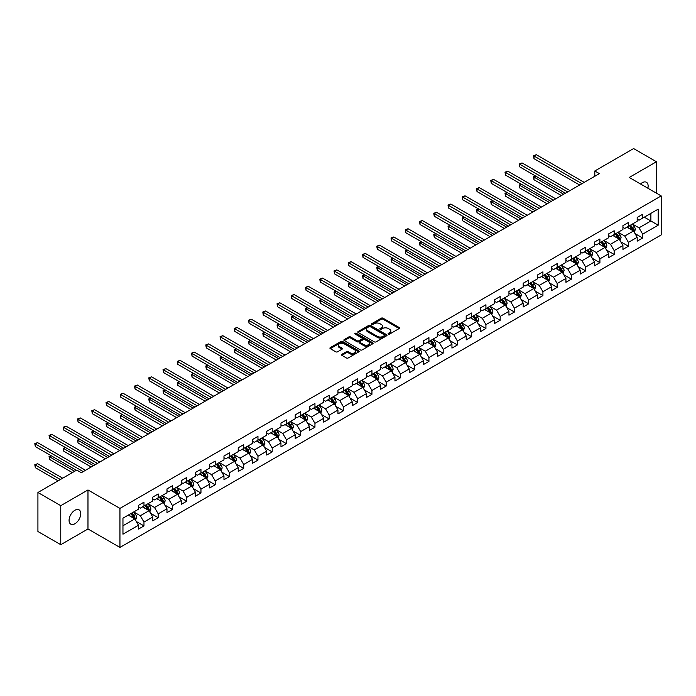 <?xml version="1.0" encoding="UTF-8"?>
<svg xmlns="http://www.w3.org/2000/svg" width="696" height="696" viewBox="0 0 696 696"><rect width="100%" height="100%" fill="white"/><g stroke="black" fill="none" stroke-linecap="round" stroke-linejoin="round"><path stroke-width="1.04" d="M388.403 334.045A0.887 0.513 0 0 0 389.664 334.045L399.182 328.538A1.27 0.731 0 0 0 399.556 328.025A1.27 0.731 0 0 0 399.182 327.503L383.052 318.185A1.27 0.731 0 0 0 381.251 318.185L371.734 323.692A0.887 0.513 0 0 0 372.986 324.414L374.222 323.701A4.054 2.34 0 0 1 379.955 323.701L381.304 324.475A4.054 2.34 0 0 1 382.487 326.137A4.054 2.34 0 0 1 381.304 327.79L380.068 328.503A0.887 0.513 0 0 0 381.321 329.225L382.556 328.512A4.054 2.34 0 0 1 388.29 328.512L389.638 329.295A4.054 2.34 0 0 1 390.83 330.948A4.054 2.34 0 0 1 389.638 332.601L388.403 333.314A0.887 0.513 0 0 0 388.403 334.045L388.403 333.314M74.916 523.757A8.265 4.776 120 0 0 80.318 516.476A8.265 4.776 120 0 0 79.048 509.846A8.265 4.776 120 0 0 74.916 510.255A8.265 4.776 120 0 0 69.513 517.546A8.265 4.776 120 0 0 70.783 524.166A8.265 4.776 120 0 0 74.916 523.757M647.872 188.225A8.265 4.776 120 0 0 646.427 182.274A8.265 4.776 120 0 0 642.295 182.683A8.265 4.776 120 0 0 640.546 183.996M341.901 354.316A1.27 0.731 0 0 0 341.527 354.838A1.27 0.731 0 0 0 341.901 355.351L346.425 357.97A1.27 0.731 0 0 0 348.217 357.97L358.797 351.863A1.27 0.731 0 0 0 359.171 351.341A1.27 0.731 0 0 0 358.797 350.827L342.658 341.51A1.27 0.731 0 0 0 340.866 341.51L330.287 347.617A1.27 0.731 0 0 0 329.913 348.13A1.27 0.731 0 0 0 330.287 348.652L335.759 351.811A1.27 0.731 0 0 0 337.551 351.811L342.075 349.192A1.27 0.731 0 0 0 342.449 348.679A1.27 0.731 0 0 0 342.075 348.157L339.37 346.591A3.393 1.958 0 0 1 338.369 345.207A3.393 1.958 0 0 1 340.466 343.398A3.393 1.958 0 0 1 344.163 343.824L354.786 349.957A3.393 1.958 0 0 1 355.778 351.341A3.393 1.958 0 0 1 353.681 353.15A3.393 1.958 0 0 1 349.992 352.724L348.217 351.706A1.27 0.731 0 0 0 346.425 351.706L341.901 354.316L341.901 355.351L346.425 352.759L346.425 351.706M87.974 489.958L60.761 505.67L37.923 492.49L37.923 531.509L60.761 544.69L87.974 528.977L119.947 547.43L119.947 508.411L87.974 489.958L87.974 528.977M656.45 193.175L656.45 161.75L629.236 177.463L661.2 195.924L119.947 508.411M656.45 161.75L633.612 148.57L594.802 170.981L594.802 176.253M37.923 492.49L76.743 470.078L81.31 472.715L599.369 173.617L594.802 170.981M374.309 341.866A1.27 0.731 0 0 0 376.101 341.866L386.68 335.759A1.27 0.731 0 0 0 387.054 335.246A1.27 0.731 0 0 0 386.68 334.724L370.542 325.406A1.27 0.731 0 0 0 368.75 325.406L358.17 331.514A1.27 0.731 0 0 0 357.796 332.035A1.27 0.731 0 0 0 358.17 332.549L374.309 341.866M355.43 334.237A0.887 0.513 0 0 1 356.335 334.358L356.335 333.306L372.743 342.771A1.27 0.731 0 0 1 373.108 343.293A1.27 0.731 0 0 1 372.743 343.807L362.164 349.923A1.27 0.731 0 0 1 360.363 349.923L344.233 340.605L344.233 339.57A1.27 0.731 0 0 0 343.859 340.083A1.27 0.731 0 0 0 344.233 340.605M344.233 339.57L348.757 336.951A1.27 0.731 0 0 1 350.549 336.951L357.091 340.727A1.27 0.731 0 0 0 358.884 340.727L361.894 338.995A1.27 0.731 0 0 0 362.259 338.482A1.27 0.731 0 0 0 361.894 337.96L355.073 334.028A0.887 0.513 0 0 1 356.335 333.306M119.947 547.43L661.2 234.944L661.2 195.924M136.338 521.513L143.968 525.915L143.968 522.07L152.737 517.006L152.737 520.86L158.209 517.693L158.209 513.839L166.979 508.785L166.979 512.63L172.46 509.463L172.46 505.618L181.23 500.555L181.23 504.4L186.711 501.242L186.711 497.388L195.48 492.324L195.48 496.178L200.961 493.012L200.961 489.166L209.731 484.103L209.731 487.948L215.203 484.79L215.203 480.936L223.973 475.873L223.973 479.727L229.454 476.56L229.454 472.715L238.223 467.651L238.223 471.497L243.704 468.338L243.704 464.484L252.474 459.421L252.474 463.275L257.955 460.108L257.955 456.263L266.716 451.199L266.716 455.045L272.197 451.887L272.197 448.033L280.966 442.969L280.966 446.823L286.447 443.656L286.447 439.811L295.217 434.748L295.217 438.593L300.698 435.426L300.698 431.581L309.468 426.517L309.468 430.372L314.949 427.205L314.949 423.351L323.71 418.296L323.71 422.141L329.191 418.975L329.191 415.129L337.96 410.066L337.96 413.92L343.441 410.753L343.441 406.899L352.211 401.836L352.211 405.69L357.692 402.523L357.692 398.678L366.461 393.614L366.461 397.459L371.942 394.301L371.942 390.447L380.703 385.384L380.703 389.238L386.184 386.071L386.184 382.226L394.954 377.162L394.954 381.008L400.435 377.85L400.435 373.996L409.204 368.932L409.204 372.786L414.685 369.62L414.685 365.774L423.455 360.711L423.455 364.556L428.936 361.398L428.936 357.544L437.697 352.481L437.697 356.335L443.178 353.168L443.178 349.322L451.948 344.259L451.948 348.104L457.429 344.938L457.429 341.092L466.198 336.029L466.198 339.883L471.679 336.716L471.679 332.862L480.449 327.807L480.449 331.653L485.93 328.486L485.93 324.64L494.691 319.577L494.691 323.431L500.172 320.264L500.172 316.41L508.941 311.347L508.941 315.201L514.422 312.034L514.422 308.189L523.192 303.125L523.192 306.971L528.673 303.813L528.673 299.959L537.442 294.895L537.442 298.749L542.923 295.582L542.923 291.737L551.684 286.674L551.684 290.519L557.165 287.361L557.165 283.507L565.935 278.444L565.935 282.298L571.416 279.131L571.416 275.285L580.186 270.222L580.186 274.067L585.667 270.909L585.667 267.055L594.436 261.992L594.436 265.846L599.917 262.679L599.917 258.834L608.678 253.77L608.678 257.616L614.159 254.449L614.159 250.603L622.929 245.54L622.929 249.394L628.41 246.227L628.41 242.373L637.179 237.319L637.179 241.164L642.66 237.997L642.66 234.152L658.19 225.191L658.19 209.157L650.882 213.376L650.882 220.971L658.19 225.191M143.968 525.915L138.487 529.082L138.487 525.236L122.957 534.197L122.957 518.163L138.487 509.202L138.487 505.357L143.968 502.19L143.968 506.035L152.737 500.972L152.737 497.127L158.209 493.96L158.209 497.814L166.979 492.751L166.979 488.897L172.46 485.738L172.46 489.584L181.23 484.52L181.23 480.675L186.711 477.508L186.711 481.362L195.48 476.299L195.48 472.445L200.961 469.287L200.961 473.132L209.731 468.069L209.731 464.223L215.203 461.057L215.203 464.911L223.973 459.847L223.973 455.993L229.454 452.835L229.454 456.68L238.223 451.617L238.223 447.772L243.704 444.605L243.704 448.459L252.474 443.395L252.474 439.541L257.955 436.383L257.955 440.229L266.716 435.165L266.716 431.32L272.197 428.153L272.197 431.999L280.966 426.944L280.966 423.09L286.447 419.923L286.447 423.777L295.217 418.714L295.217 414.868L300.698 411.701L300.698 415.547L309.468 410.483L309.468 406.638L314.949 403.471L314.949 407.325L323.71 402.262L323.71 398.408L329.191 395.25L329.191 399.095L337.96 394.032L337.96 390.186L343.441 387.019L343.441 390.874L352.211 385.81L352.211 381.956L357.692 378.798L357.692 382.643L366.461 377.58L366.461 373.735L371.942 370.568L371.942 374.422L380.703 369.358L380.703 365.504L386.184 362.346L386.184 366.192L394.954 361.128L394.954 357.283L400.435 354.116L400.435 357.97L409.204 352.907L409.204 349.053L414.685 345.895L414.685 349.74L423.455 344.677L423.455 340.831L428.936 337.664L428.936 341.51L437.697 336.455L437.697 332.601L443.178 329.434L443.178 333.288L451.948 328.225L451.948 324.38L457.429 321.213L457.429 325.058L466.198 319.995L466.198 316.149L471.679 312.983L471.679 316.837L480.449 311.773L480.449 307.919L485.93 304.761L485.93 308.606L494.691 303.543L494.691 299.698L500.172 296.531L500.172 300.385L508.941 295.322L508.941 291.467L514.422 288.309L514.422 292.155L523.192 287.091L523.192 283.246L528.673 280.079L528.673 283.933L537.442 278.87L537.442 275.016L542.923 271.858L542.923 275.703L551.684 270.64L551.684 266.794L557.165 263.627L557.165 267.481L565.935 262.418L565.935 258.564L571.416 255.406L571.416 259.251L580.186 254.188L580.186 250.343L585.667 247.176L585.667 251.021L594.436 245.966L594.436 242.112L599.917 238.945L599.917 242.8L608.678 237.736L608.678 233.891L614.159 230.724L614.159 234.569L622.929 229.515L622.929 225.661L628.41 222.494L628.41 226.348L637.179 221.284L637.179 217.43L642.66 214.272L642.66 218.118L658.19 209.157M142.506 506.879L149.083 510.681L140.314 515.745L133.736 511.943M138.487 507.097L140.314 508.15L143.968 506.035M140.314 515.745L143.968 522.07M149.083 510.681L152.737 517.006M156.748 498.658L163.325 502.451L154.555 507.514L147.987 503.721M152.737 498.867L154.555 499.919L158.209 497.814M154.555 507.514L158.209 513.839M163.325 502.451L166.979 508.785M170.999 490.428L177.576 494.23L168.806 499.293L162.229 495.491M166.979 490.637L168.806 491.698L172.46 489.584M168.806 499.293L172.46 505.618M177.576 494.23L181.23 500.555M185.249 482.206L191.826 485.999L183.057 491.063L176.48 487.27M181.23 482.415L183.057 483.468L186.711 481.362M183.057 491.063L186.711 497.388M191.826 485.999L195.48 492.324M199.5 473.976L206.077 477.778L197.307 482.833L190.73 479.039M195.48 474.185L197.307 475.246L200.961 473.132M197.307 482.833L200.961 489.166M206.077 477.778L209.731 484.103M213.742 465.755L220.319 469.548L211.549 474.611L204.981 470.809M209.731 465.963L211.549 467.016L215.203 464.911M211.549 474.611L215.203 480.936M220.319 469.548L223.973 475.873M227.992 457.524L234.569 461.317L225.8 466.381L219.223 462.588M223.973 457.733L225.8 458.795L229.454 456.68M225.8 466.381L229.454 472.715M234.569 461.317L238.223 467.651M242.243 449.303L248.82 453.096L240.05 458.159L233.473 454.358M238.223 449.512L240.05 450.564L243.704 448.459M240.05 458.159L243.704 464.484M248.82 453.096L252.474 459.421M256.493 441.073L263.071 444.866L254.301 449.929L247.724 446.136M252.474 441.281L254.301 442.334L257.955 440.229M254.301 449.929L257.955 456.263M263.071 444.866L266.716 451.199M270.735 432.842L277.312 436.644L268.543 441.708L261.974 437.906M266.716 433.06L268.543 434.113L272.197 431.999M268.543 441.708L272.197 448.033M277.312 436.644L280.966 442.969M284.986 424.621L291.563 428.414L282.793 433.478L276.216 429.684M280.966 424.83L282.793 425.882L286.447 423.777M282.793 433.478L286.447 439.811M291.563 428.414L295.217 434.748M299.236 416.391L305.814 420.193L297.044 425.256L290.467 421.454M295.217 416.608L297.044 417.661L300.698 415.547M297.044 425.256L300.698 431.581M305.814 420.193L309.468 426.517M313.487 408.169L320.064 411.962L311.295 417.026L304.717 413.233M309.468 408.378L311.295 409.431L314.949 407.325M311.295 417.026L314.949 423.351M320.064 411.962L323.71 418.296M327.729 399.939L334.306 403.741L325.537 408.804L318.968 405.002M323.71 400.156L325.537 401.209L329.191 399.095M325.537 408.804L329.191 415.129M334.306 403.741L337.96 410.066M341.98 391.717L348.557 395.511L339.787 400.574L333.21 396.781M337.96 391.926L339.787 392.979L343.441 390.874M339.787 400.574L343.441 406.899M348.557 395.511L352.211 401.836M356.23 383.487L362.807 387.289L354.038 392.344L347.461 388.551M352.211 383.696L354.038 384.757L357.692 382.643M354.038 392.344L357.692 398.678M362.807 387.289L366.461 393.614M370.481 375.266L377.058 379.059L368.288 384.122L361.711 380.329M366.461 375.475L368.288 376.527L371.942 374.422M368.288 384.122L371.942 390.447M377.058 379.059L380.703 385.384M384.723 367.036L391.3 370.829L382.53 375.892L375.962 372.099M380.703 367.244L382.53 368.306L386.184 366.192M382.53 375.892L386.184 382.226M391.3 370.829L394.954 377.162M398.973 358.814L405.55 362.607L396.781 367.671L390.204 363.869M394.954 359.023L396.781 360.076L400.435 357.97M396.781 367.671L400.435 373.996M405.55 362.607L409.204 368.932M413.224 350.584L419.801 354.377L411.031 359.44L404.454 355.647M409.204 350.793L411.031 351.845L414.685 349.74M411.031 359.44L414.685 365.774M419.801 354.377L423.455 360.711M427.475 342.354L434.052 346.156L425.282 351.219L418.705 347.417M423.455 342.571L425.282 343.624L428.936 341.51M425.282 351.219L428.936 357.544M434.052 346.156L437.697 352.481M441.716 334.132L448.294 337.925L439.524 342.989L432.955 339.196M437.697 334.341L439.524 335.394L443.178 333.288M439.524 342.989L443.178 349.322M448.294 337.925L451.948 344.259M455.967 325.902L462.544 329.704L453.775 334.767L447.197 330.965M451.948 326.12L453.775 327.172L457.429 325.058M453.775 334.767L457.429 341.092M462.544 329.704L466.198 336.029M470.218 317.68L476.795 321.474L468.025 326.537L461.448 322.744M466.198 317.889L468.025 318.942L471.679 316.837M468.025 326.537L471.679 332.862M476.795 321.474L480.449 327.807M484.468 309.45L491.045 313.252L482.276 318.316L475.699 314.514M480.449 309.668L482.276 310.72L485.93 308.606M482.276 318.316L485.93 324.64M491.045 313.252L494.691 319.577M498.71 301.229L505.287 305.022L496.518 310.085L489.949 306.292M494.691 301.438L496.518 302.49L500.172 300.385M496.518 310.085L500.172 316.41M505.287 305.022L508.941 311.347M512.961 292.999L519.538 296.8L510.768 301.855L504.191 298.062M508.941 293.207L510.768 294.269L514.422 292.155M510.768 301.855L514.422 308.189M519.538 296.8L523.192 303.125M527.211 284.777L533.788 288.57L525.019 293.634L518.442 289.84M523.192 284.986L525.019 286.039L528.673 283.933M525.019 293.634L528.673 299.959M533.788 288.57L537.442 294.895M541.462 276.547L548.039 280.349L539.269 285.404L532.692 281.61M537.442 276.756L539.269 277.817L542.923 275.703M539.269 285.404L542.923 291.737M548.039 280.349L551.684 286.674M555.704 268.325L562.281 272.119L553.511 277.182L546.943 273.38M551.684 268.534L553.511 269.587L557.165 267.481M553.511 277.182L557.165 283.507M562.281 272.119L565.935 278.444M569.954 260.095L576.532 263.888L567.762 268.952L561.185 265.159M565.935 260.304L567.762 261.357L571.416 259.251M567.762 268.952L571.416 275.285M576.532 263.888L580.186 270.222M584.205 251.865L590.782 255.667L582.013 260.73L575.435 256.928M580.186 252.083L582.013 253.135L585.667 251.021M582.013 260.73L585.667 267.055M590.782 255.667L594.436 261.992M598.456 243.644L605.024 247.437L596.263 252.5L589.686 248.707M594.436 243.852L596.263 244.905L599.917 242.8M596.263 252.5L599.917 258.834M605.024 247.437L608.678 253.77M612.697 235.413L619.275 239.215L610.505 244.279L603.928 240.477M608.678 235.631L610.505 236.684L614.159 234.569M610.505 244.279L614.159 250.603M619.275 239.215L622.929 245.54M626.948 227.192L633.525 230.985L624.756 236.048L618.178 232.255M622.929 227.401L624.756 228.453L628.41 226.348M624.756 236.048L628.41 242.373M633.525 230.985L637.179 237.319M644.305 217.169L650.882 220.971L639.006 227.827L632.429 224.025M637.179 219.179L639.006 220.232L642.66 218.118M639.006 227.827L642.66 234.152M60.761 505.67L60.761 544.69M122.957 525.758L134.833 518.903L128.255 515.11M134.833 518.903L138.487 525.236M635.03 233.595L642.66 237.997M620.78 241.825L628.41 246.227M606.538 250.047L614.159 254.449M592.287 258.277L599.917 262.679M578.037 266.498L585.667 270.909M563.786 274.729L571.416 279.131M549.544 282.959L557.165 287.361M535.294 291.18L542.923 295.582M521.043 299.41L528.673 303.813M506.792 307.632L514.422 312.034M492.55 315.862L500.172 320.264M478.3 324.084L485.93 328.486M464.049 332.314L471.679 336.716M449.807 340.535L457.429 344.938M435.557 348.766L443.178 353.168M421.306 356.987L428.936 361.398M407.056 365.217L414.685 369.62M392.814 373.447L400.435 377.85M378.563 381.669L386.184 386.071M364.312 389.899L371.942 394.301M350.062 398.121L357.692 402.523M335.82 406.351L343.441 410.753M321.569 414.572L329.191 418.975M307.319 422.803L314.949 427.205M293.068 431.024L300.698 435.426M278.826 439.254L286.447 443.656M264.576 447.476L272.197 451.887M250.325 455.706L257.955 460.108M236.075 463.936L243.704 468.338M221.833 472.158L229.454 476.56M207.582 480.388L215.203 484.79M193.331 488.609L200.961 493.012M179.081 496.84L186.711 501.242M164.839 505.061L172.46 509.463M150.588 513.291L158.209 517.693M388.76 334.167L389.638 333.662A4.054 2.34 0 0 0 390.83 332.001L390.83 330.948M382.487 326.137L382.487 327.19A4.054 2.34 0 0 1 381.304 328.843L380.425 329.356M399.173 328.555L383.052 319.246A1.27 0.731 0 0 0 381.251 319.246L372.082 324.536M386.68 334.724L386.68 335.759L370.542 326.467A1.27 0.731 0 0 0 368.75 326.467L358.188 332.566L358.17 331.514M384.436 335.603A0.887 0.513 0 0 0 384.436 334.88L370.272 326.702A0.887 0.513 0 0 0 369.019 326.702L367.714 327.451A4.054 2.34 0 0 0 366.531 329.112A4.054 2.34 0 0 0 367.714 330.765L377.397 336.359A4.054 2.34 0 0 0 383.139 336.359L384.436 335.603L384.436 336.664A0.887 0.513 0 0 0 384.697 336.298L384.697 335.246M366.531 329.112L366.531 330.165A4.054 2.34 0 0 0 367.714 331.818L367.714 330.765M384.436 336.664L383.139 337.412A4.054 2.34 0 0 1 377.397 337.412L367.714 331.818M344.25 340.614L348.757 338.004L348.757 336.951M362.259 338.482L362.259 339.535A1.27 0.731 0 0 1 361.894 340.048L358.884 341.788A1.27 0.731 0 0 1 357.091 341.788L350.549 338.004A1.27 0.731 0 0 0 348.757 338.004M356.335 334.358L372.725 343.824M363.886 344.65A3.393 1.958 0 0 0 367.584 345.077A3.393 1.958 0 0 0 369.672 343.267A3.393 1.958 0 0 0 368.68 341.884L364.939 339.718A1.27 0.731 0 0 0 363.147 339.718L360.145 341.458A1.27 0.731 0 0 0 359.771 341.971A1.27 0.731 0 0 0 360.145 342.493L363.886 344.65L363.886 345.703A3.393 1.958 0 0 0 367.584 346.13A3.393 1.958 0 0 0 369.672 344.32L369.672 343.267M359.771 341.971L359.771 343.024A1.27 0.731 0 0 0 360.145 343.546L360.145 342.493M363.886 345.703L360.145 343.546M355.778 351.341L355.778 352.394A3.393 1.958 0 0 1 353.681 354.203A3.393 1.958 0 0 1 349.992 353.777L348.217 352.759A1.27 0.731 0 0 0 346.425 352.759M338.369 345.207L338.369 346.26A3.393 1.958 0 0 0 339.37 347.643L339.37 346.591M342.058 349.201L339.37 347.643M358.797 350.827L358.797 351.863L342.658 342.562A1.27 0.731 0 0 0 340.866 342.562L330.304 348.661L330.287 347.617M634.247 232.238L635.335 229.497A3.419 1.975 -120 0 0 634.239 226.583L632.36 224.069M629.071 228.418L627.792 226.705M535.729 176.105L533.997 177.115L533.997 179.751L561.367 195.55M629.523 225.704L631.411 228.218A3.419 1.975 60 0 1 632.386 230.28L633.482 229.645A3.419 1.975 -120 0 0 632.507 227.583L630.62 225.069M629.767 225.565L631.855 228.358A1.74 1.009 60 0 1 632.168 228.888L633.482 229.645M533.997 179.751L533.493 176.819L563.656 194.236M533.493 176.819L535.529 175.992M581.917 183.683L533.997 156.017L536.277 154.695L584.205 182.369M579.638 185.006L533.997 158.653L533.997 156.017L533.493 155.73L536.277 154.695M533.997 158.653L533.493 155.73M619.997 240.459L621.084 237.727A3.419 1.975 -120 0 0 619.997 234.813L618.109 232.299M614.82 236.64L613.541 234.935M521.487 184.336L519.747 185.336L519.747 187.972L547.117 203.78M615.273 233.926L617.161 236.449A3.419 1.975 60 0 1 618.144 238.502L619.24 237.875A3.419 1.975 -120 0 0 618.257 235.814L616.369 233.299M615.516 233.795L617.604 236.588A1.74 1.009 60 0 1 617.926 237.11L619.24 237.875M519.747 187.972L519.242 185.049L549.405 202.458M519.242 185.049L521.287 184.222M605.746 248.69L606.834 245.949A3.419 1.975 -120 0 0 605.746 243.035L603.858 240.52M600.57 244.87L599.291 243.156M507.236 192.557L505.496 193.566L505.496 196.202L532.875 212.002M601.031 242.156L602.91 244.67A3.419 1.975 60 0 1 603.893 246.732L604.989 246.097A3.419 1.975 -120 0 0 604.006 244.044L602.127 241.521M601.266 242.017L603.354 244.809A1.74 1.009 60 0 1 603.676 245.34L604.989 246.097M505.496 196.202L505 193.27L535.154 210.688M505 193.27L507.036 192.444M567.675 191.913L519.747 164.247L522.035 162.925L569.954 190.591M565.387 193.227L519.747 166.883L519.747 164.247L519.242 163.951L522.035 162.925M519.747 166.883L519.242 163.951M553.424 200.135L505.496 172.469L507.784 171.155L555.704 198.821M551.136 201.457L505.496 175.105L505.496 172.469L505 172.182L507.784 171.155M505.496 175.105L505 172.182M591.504 256.92L592.592 254.179A3.419 1.975 -120 0 0 591.496 251.265L589.608 248.75M586.328 253.092L585.04 251.386M492.986 200.787L491.254 201.788L491.254 204.424L518.624 220.232M586.78 250.386L588.668 252.9A3.419 1.975 60 0 1 589.643 254.954L590.739 254.327A3.419 1.975 -120 0 0 589.764 252.265L587.876 249.751M587.015 250.247L589.112 253.04A1.74 1.009 60 0 1 589.425 253.561L590.739 254.327M491.254 204.424L490.75 201.501L520.904 218.909M490.75 201.501L492.785 200.674M577.254 265.141L578.341 262.401A3.419 1.975 -120 0 0 577.245 259.486L575.366 256.972M572.077 261.322L570.798 259.608M478.735 209.018L477.004 210.018L477.004 212.654L504.374 228.453M572.53 258.608L574.418 261.122A3.419 1.975 60 0 1 575.392 263.184L576.488 262.549A3.419 1.975 -120 0 0 575.514 260.495L573.626 257.972M572.773 258.468L574.861 261.261A1.74 1.009 60 0 1 575.174 261.792L576.488 262.549M477.004 212.654L476.499 209.722L506.662 227.14M476.499 209.722L478.535 208.896M563.003 273.371L564.091 270.631A3.419 1.975 -120 0 0 563.003 267.716L561.115 265.202M557.827 269.543L556.548 267.838M464.493 217.239L462.753 218.239L462.753 220.876L490.123 236.684M558.279 266.838L560.167 269.352A3.419 1.975 60 0 1 561.15 271.414L562.246 270.779A3.419 1.975 -120 0 0 561.263 268.717L559.375 266.203M558.523 266.699L560.611 269.491A1.74 1.009 60 0 1 560.933 270.022L562.246 270.779M462.753 220.876L462.248 217.952L492.411 235.361M462.248 217.952L464.293 217.126M539.174 208.365L491.254 180.699L493.534 179.377L541.462 207.043M536.894 209.679L491.254 183.335L491.254 180.699L490.75 180.403L493.534 179.377M491.254 183.335L490.75 180.403M524.923 216.595L477.004 188.921L479.283 187.607L527.211 215.273M522.644 217.909L477.004 191.557L477.004 188.921L476.499 188.633L479.283 187.607M477.004 191.557L476.499 188.633M510.681 224.817L462.753 197.151L465.041 195.828L512.961 223.503M508.393 226.139L462.753 199.787L462.753 197.151L462.248 196.855L465.041 195.828M462.753 199.787L462.248 196.855M548.752 281.593L549.84 278.861A3.419 1.975 -120 0 0 548.752 275.947L546.865 273.424M543.576 277.774L542.297 276.06M450.242 225.469L448.502 226.47L448.502 229.106L475.881 244.905M544.037 275.059L545.916 277.574A3.419 1.975 60 0 1 546.899 279.635L547.996 279A3.419 1.975 -120 0 0 547.013 276.947L545.133 274.424M544.272 274.92L546.36 277.713A1.74 1.009 60 0 1 546.682 278.243L547.996 279M448.502 229.106L448.007 226.174L478.161 243.591M448.007 226.174L450.042 225.347M496.431 233.047L448.502 205.372L450.79 204.059L498.71 231.725M494.143 234.361L448.502 208.008L448.502 205.372L448.007 205.085L450.79 204.059M448.502 208.008L448.007 205.085M534.511 289.823L535.598 287.083A3.419 1.975 -120 0 0 534.502 284.168L532.614 281.654M529.334 285.995L528.047 284.29M435.992 233.691L434.26 234.691L434.26 237.327L461.631 253.135M529.787 283.289L531.674 285.804A3.419 1.975 60 0 1 532.649 287.866L533.745 287.231A3.419 1.975 -120 0 0 532.771 285.169L530.883 282.654M530.021 283.15L532.118 285.943A1.74 1.009 60 0 1 532.431 286.474L533.745 287.231M434.26 237.327L433.756 234.404L463.91 251.813M433.756 234.404L435.792 233.578M482.18 241.268L434.26 213.602L436.54 212.28L484.468 239.955M479.901 242.591L434.26 216.239L434.26 213.602L433.756 213.315L436.54 212.28M434.26 216.239L433.756 213.315M520.26 298.045L521.347 295.313A3.419 1.975 -120 0 0 520.251 292.398L518.372 289.875M515.083 294.225L513.805 292.511M421.741 241.921L420.01 242.921L420.01 245.558L447.38 261.357M515.536 291.511L517.424 294.034A3.419 1.975 60 0 1 518.398 296.087L519.494 295.452A3.419 1.975 -120 0 0 518.52 293.399L516.632 290.885M515.779 291.372L517.867 294.164A1.74 1.009 60 0 1 518.181 294.695L519.494 295.452M420.01 245.558L419.505 242.634L449.668 260.043M419.505 242.634L421.541 241.799M467.93 249.499L420.01 221.824L422.289 220.51L470.218 248.176M465.65 250.812L420.01 224.46L420.01 221.824L419.505 221.537L422.289 220.51M420.01 224.46L419.505 221.537M506.009 306.275L507.097 303.534A3.419 1.975 -120 0 0 506.009 300.62L504.122 298.106M500.833 302.447L499.554 300.742M407.499 250.142L405.759 251.143L405.759 253.788L433.13 269.587M501.285 299.741L503.173 302.255A3.419 1.975 60 0 1 504.156 304.317L505.252 303.682A3.419 1.975 -120 0 0 504.269 301.62L502.382 299.106M501.529 299.602L503.617 302.395A1.74 1.009 60 0 1 503.939 302.925L505.252 303.682M405.759 253.788L405.255 250.856L435.418 268.264M405.255 250.856L407.299 250.029M453.688 257.72L405.759 230.054L408.047 228.732L455.967 256.406M451.399 259.043L405.759 232.69L405.759 230.054L405.255 229.767L408.047 228.732M405.759 232.69L405.255 229.767M491.759 314.496L492.846 311.764A3.419 1.975 -120 0 0 491.759 308.85L489.871 306.327M486.582 310.677L485.303 308.972M393.249 258.373L391.509 259.373L391.509 262.009L418.888 277.817M487.043 307.963L488.923 310.486A3.419 1.975 60 0 1 489.906 312.539L491.002 311.912A3.419 1.975 -120 0 0 490.019 309.85L488.14 307.336M487.278 307.832L489.366 310.616A1.74 1.009 60 0 1 489.688 311.147L491.002 311.912M391.509 262.009L391.013 259.086L421.167 276.495M391.013 259.086L393.049 258.251M439.437 265.95L391.509 238.276L393.797 236.962L441.716 264.628M437.149 267.264L391.509 240.92L391.509 238.276L391.013 237.989L393.797 236.962M391.509 240.92L391.013 237.989M477.517 322.726L478.604 319.986A3.419 1.975 -120 0 0 477.508 317.072L475.62 314.557M472.34 318.907L471.053 317.193M378.998 266.594L377.267 267.603L377.267 270.239L404.637 286.039M472.793 316.193L474.681 318.707A3.419 1.975 60 0 1 475.655 320.769L476.751 320.134A3.419 1.975 -120 0 0 475.777 318.072L473.889 315.558M473.028 316.054L475.124 318.846A1.74 1.009 60 0 1 475.438 319.377L476.751 320.134M377.267 270.239L376.762 267.308L406.916 284.725M376.762 267.308L378.798 266.481M425.186 274.172L377.267 246.506L379.546 245.183L427.475 272.858M422.907 275.494L377.267 249.142L377.267 246.506L376.762 246.219L379.546 245.183M377.267 249.142L376.762 246.219M463.266 330.948L464.354 328.216A3.419 1.975 -120 0 0 463.258 325.302L461.378 322.787M458.09 327.129L456.811 325.423M364.748 274.824L363.016 275.825L363.016 278.461L390.386 294.269M458.542 324.414L460.43 326.937A3.419 1.975 60 0 1 461.405 328.99L462.501 328.364A3.419 1.975 -120 0 0 461.526 326.302L459.638 323.788M458.786 324.284L460.874 327.077A1.74 1.009 60 0 1 461.187 327.599L462.501 328.364M363.016 278.461L362.512 275.538L392.675 292.946M362.512 275.538L364.547 274.711M410.936 282.402L363.016 254.736L365.296 253.414L413.224 281.08M408.656 283.716L363.016 257.372L363.016 254.736L362.512 254.44L365.296 253.414M363.016 257.372L362.512 254.44M449.016 339.178L450.103 336.438A3.419 1.975 -120 0 0 449.016 333.523L447.128 331.009M443.839 335.359L442.56 333.645M350.506 283.046L348.766 284.055L348.766 286.691L376.144 302.49M444.292 332.644L446.18 335.159A3.419 1.975 60 0 1 447.163 337.221L448.259 336.586A3.419 1.975 -120 0 0 447.276 334.532L445.388 332.009M444.535 332.505L446.623 335.298A1.74 1.009 60 0 1 446.945 335.829L448.259 336.586M348.766 286.691L348.261 283.759L378.424 301.177M348.261 283.759L350.305 282.933M396.694 290.624L348.766 262.957L351.054 261.644L398.973 289.31M394.406 291.946L348.766 265.594L348.766 262.957L348.261 262.67L351.054 261.644M348.766 265.594L348.261 262.67M434.765 347.408L435.853 344.668A3.419 1.975 -120 0 0 434.765 341.753L432.877 339.239M429.589 343.58L428.31 341.875M336.255 291.276L334.515 292.276L334.515 294.913L361.894 310.72M430.05 340.875L431.929 343.389A3.419 1.975 60 0 1 432.912 345.442L434.008 344.816A3.419 1.975 -120 0 0 433.025 342.754L431.146 340.24M430.285 340.736L432.373 343.528A1.74 1.009 60 0 1 432.695 344.05L434.008 344.816M334.515 294.913L334.019 291.989L364.173 309.398M334.019 291.989L336.055 291.163M382.443 298.854L334.515 271.188L336.803 269.865L384.723 297.531M380.155 300.167L334.515 273.824L334.515 271.188L334.019 270.892L336.803 269.865M334.515 273.824L334.019 270.892M420.523 355.63L421.611 352.889A3.419 1.975 -120 0 0 420.514 349.975L418.627 347.461M415.347 351.811L414.059 350.097M322.004 299.506L320.273 300.507L320.273 303.143L347.643 318.942M415.799 349.096L417.687 351.611A3.419 1.975 60 0 1 418.661 353.672L419.758 353.037A3.419 1.975 -120 0 0 418.783 350.984L416.895 348.461M416.034 348.957L418.131 351.75A1.74 1.009 60 0 1 418.444 352.28L419.758 353.037M320.273 303.143L319.769 300.211L349.923 317.628M319.769 300.211L321.804 299.384M368.193 307.075L320.273 279.409L322.553 278.095L370.481 305.762M365.913 308.398L320.273 282.045L320.273 279.409L319.769 279.122L322.553 278.095M320.273 282.045L319.769 279.122M406.273 363.86L407.36 361.12A3.419 1.975 -120 0 0 406.264 358.205L404.385 355.691M401.096 360.032L399.817 358.327M307.754 307.728L306.022 308.728L306.022 311.364L333.393 327.172M401.548 357.326L403.436 359.841A3.419 1.975 60 0 1 404.411 361.903L405.507 361.267A3.419 1.975 -120 0 0 404.533 359.206L402.645 356.691M401.792 357.187L403.88 359.98A1.74 1.009 60 0 1 404.193 360.511L405.507 361.267M306.022 311.364L305.518 308.441L335.681 325.85M305.518 308.441L307.554 307.615M353.942 315.305L306.022 287.639L308.302 286.317L356.23 313.992M351.663 316.628L306.022 290.275L306.022 287.639L305.518 287.344L308.302 286.317M306.022 290.275L305.518 287.344M392.022 372.082L393.11 369.35A3.419 1.975 -120 0 0 392.022 366.435L390.134 363.912M386.845 368.262L385.567 366.548M293.512 315.958L291.772 316.958L291.772 319.595L319.151 335.394M387.298 365.548L389.186 368.062A3.419 1.975 60 0 1 390.169 370.124L391.265 369.489A3.419 1.975 -120 0 0 390.282 367.436L388.394 364.913M387.541 365.409L389.63 368.201A1.74 1.009 60 0 1 389.951 368.732L391.265 369.489M291.772 319.595L291.267 316.663L321.43 334.08M291.267 316.663L293.312 315.836M339.7 323.536L291.772 295.861L294.06 294.547L341.98 322.213M337.412 324.849L291.772 298.497L291.772 295.861L291.267 295.574L294.06 294.547M291.772 298.497L291.267 295.574M377.771 380.312L378.859 377.571A3.419 1.975 -120 0 0 377.771 374.657L375.884 372.142M372.595 376.484L371.316 374.779M279.261 324.179L277.521 325.18L277.521 327.816L304.9 343.624M373.056 373.778L374.935 376.292A3.419 1.975 60 0 1 375.918 378.354L377.014 377.719A3.419 1.975 -120 0 0 376.031 375.657L374.152 373.143M373.291 373.639L375.379 376.432A1.74 1.009 60 0 1 375.701 376.962L377.014 377.719M277.521 327.816L277.025 324.893L307.18 342.301M277.025 324.893L279.061 324.066M325.45 331.757L277.521 304.091L279.809 302.769L327.729 330.443M323.161 333.079L277.521 306.727L277.521 304.091L277.025 303.795L279.809 302.769M277.521 306.727L277.025 303.795M363.53 388.533L364.617 385.801A3.419 1.975 -120 0 0 363.521 382.887L361.633 380.364M358.353 384.714L357.065 383M265.011 332.41L263.279 333.41L263.279 336.046L290.65 351.845M358.805 382L360.693 384.523A3.419 1.975 60 0 1 361.668 386.576L362.764 385.941A3.419 1.975 -120 0 0 361.79 383.887L359.902 381.373M359.04 381.86L361.137 384.653A1.74 1.009 60 0 1 361.45 385.184L362.764 385.941M263.279 336.046L262.775 333.123L292.929 350.532M262.775 333.123L264.811 332.288M311.199 339.987L263.279 312.313L265.559 310.999L313.487 338.665M308.92 341.301L263.279 314.949L263.279 312.313L262.775 312.025L265.559 310.999M263.279 314.949L262.775 312.025M349.279 396.764L350.366 394.023A3.419 1.975 -120 0 0 349.27 391.108L347.391 388.594M344.102 392.935L342.824 391.23M250.76 340.631L249.029 341.632L249.029 344.268L276.399 360.076M344.555 390.23L346.443 392.744A3.419 1.975 60 0 1 347.417 394.806L348.513 394.171A3.419 1.975 -120 0 0 347.539 392.109L345.651 389.595M344.798 390.091L346.886 392.883A1.74 1.009 60 0 1 347.2 393.414L348.513 394.171M249.029 344.268L248.524 341.345L278.687 358.753M248.524 341.345L250.56 340.518M296.948 348.209L249.029 320.543L251.308 319.22L299.236 346.895M294.669 349.531L249.029 323.179L249.029 320.543L248.524 320.256L251.308 319.22M249.029 323.179L248.524 320.256M335.028 404.985L336.116 402.253A3.419 1.975 -120 0 0 335.028 399.339L333.14 396.816M329.852 401.166L328.573 399.46M236.518 348.861L234.778 349.862L234.778 352.498L262.157 368.306M330.304 398.451L332.192 400.974A3.419 1.975 60 0 1 333.175 403.027L334.271 402.401A3.419 1.975 -120 0 0 333.288 400.339L331.4 397.825M330.548 398.321L332.636 401.105A1.74 1.009 60 0 1 332.958 401.635L334.271 402.401M234.778 352.498L234.274 349.575L264.436 366.983M234.274 349.575L236.318 348.74M282.707 356.439L234.778 328.764L237.066 327.451L284.986 355.117M280.418 357.753L234.778 331.409L234.778 328.764L234.274 328.477L237.066 327.451M234.778 331.409L234.274 328.477M320.778 413.215L321.865 410.475A3.419 1.975 -120 0 0 320.778 407.56L318.89 405.046M315.601 409.396L314.322 407.682M222.268 357.083L220.528 358.092L220.528 360.728L247.906 376.527M316.062 406.681L317.941 409.196A3.419 1.975 60 0 1 318.925 411.258L320.021 410.623A3.419 1.975 -120 0 0 319.038 408.561L317.159 406.046M316.297 406.542L318.385 409.335A1.74 1.009 60 0 1 318.707 409.866L320.021 410.623M220.528 360.728L220.032 357.796L250.186 375.214M220.032 357.796L222.067 356.97M268.456 364.66L220.528 336.995L222.816 335.672L270.735 363.347M266.168 365.983L220.528 339.631L220.528 336.995L220.032 336.707L222.816 335.672M220.528 339.631L220.032 336.707M306.536 421.437L307.623 418.705A3.419 1.975 -120 0 0 306.527 415.79L304.639 413.276M301.359 417.617L300.072 415.912M208.017 365.313L206.286 366.314L206.286 368.95L233.656 384.757M301.812 414.903L303.7 417.426A3.419 1.975 60 0 1 304.674 419.479L305.77 418.853A3.419 1.975 -120 0 0 304.796 416.791L302.908 414.277M302.047 414.772L304.143 417.565A1.74 1.009 60 0 1 304.457 418.087L305.77 418.853M206.286 368.95L205.781 366.026L235.935 383.435M205.781 366.026L207.817 365.2M254.205 372.891L206.286 345.225L208.565 343.902L256.493 371.568M251.926 374.204L206.286 347.861L206.286 345.225L205.781 344.929L208.565 343.902M206.286 347.861L205.781 344.929M292.285 429.667L293.373 426.926A3.419 1.975 -120 0 0 292.276 424.012L290.397 421.498M287.109 425.848L285.83 424.134M193.766 373.535L192.035 374.544L192.035 377.18L219.405 392.979M287.561 423.133L289.449 425.647A3.419 1.975 60 0 1 290.423 427.709L291.52 427.074A3.419 1.975 -120 0 0 290.545 425.021L288.657 422.498M287.805 422.994L289.893 425.787A1.74 1.009 60 0 1 290.206 426.317L291.52 427.074M192.035 377.18L191.531 374.248L221.693 391.665M191.531 374.248L193.566 373.421M239.955 381.112L192.035 353.446L194.314 352.132L242.243 379.798M237.675 382.435L192.035 356.082L192.035 353.446L191.531 353.159L194.314 352.132M192.035 356.082L191.531 353.159M278.035 437.897L279.122 435.157A3.419 1.975 -120 0 0 278.035 432.242L276.147 429.728M272.858 434.069L271.579 432.364M179.524 381.765L177.784 382.765L177.784 385.401L205.163 401.209M273.31 431.363L275.198 433.878A3.419 1.975 60 0 1 276.181 435.931L277.278 435.305A3.419 1.975 -120 0 0 276.295 433.243L274.407 430.728M273.554 431.224L275.642 434.017A1.74 1.009 60 0 1 275.964 434.539L277.278 435.305M177.784 385.401L177.28 382.478L207.443 399.887M177.28 382.478L179.324 381.652M225.713 389.342L177.784 361.676L180.073 360.354L227.992 388.02M223.425 390.656L177.784 364.312L177.784 361.676L177.28 361.381L180.073 360.354M177.784 364.312L177.28 361.381M263.784 446.119L264.871 443.378A3.419 1.975 -120 0 0 263.784 440.464L261.896 437.949M258.608 442.299L257.329 440.585M165.274 389.995L163.534 390.995L163.534 393.631L190.913 409.431M259.069 439.585L260.948 442.099A3.419 1.975 60 0 1 261.931 444.161L263.027 443.526A3.419 1.975 -120 0 0 262.044 441.473L260.165 438.95M259.303 439.446L261.392 442.238A1.74 1.009 60 0 1 261.713 442.769L263.027 443.526M163.534 393.631L163.038 390.7L193.192 408.117M163.038 390.7L165.074 389.873M211.462 397.564L163.534 369.898L165.822 368.584L213.742 396.25M209.174 398.886L163.534 372.534L163.534 369.898L163.038 369.611L165.822 368.584M163.534 372.534L163.038 369.611M249.542 454.349L250.63 451.608A3.419 1.975 -120 0 0 249.533 448.694L247.645 446.18M244.366 450.521L243.078 448.816M151.023 398.216L149.292 399.217L149.292 401.853L176.662 417.661M244.818 447.815L246.706 450.329A3.419 1.975 60 0 1 247.68 452.391L248.776 451.756A3.419 1.975 -120 0 0 247.802 449.694L245.914 447.18M245.053 447.676L247.15 450.469A1.74 1.009 60 0 1 247.463 450.999L248.776 451.756M149.292 401.853L148.787 398.93L178.95 416.339M148.787 398.93L150.823 398.103M197.212 405.794L149.292 378.128L151.571 376.806L199.5 404.48M194.932 407.116L149.292 380.764L149.292 378.128L148.787 377.832L151.571 376.806M149.292 380.764L148.787 377.832M235.291 462.57L236.379 459.838A3.419 1.975 -120 0 0 235.283 456.924L233.404 454.401M230.115 458.751L228.836 457.037M136.773 406.447L135.041 407.447L135.041 410.083L162.412 425.882M230.567 456.037L232.455 458.551A3.419 1.975 60 0 1 233.43 460.613L234.526 459.978A3.419 1.975 -120 0 0 233.551 457.925L231.664 455.402M230.811 455.897L232.899 458.69A1.74 1.009 60 0 1 233.212 459.221L234.526 459.978M135.041 410.083L134.537 407.151L164.7 424.569M134.537 407.151L136.573 406.325M182.961 414.024L135.041 386.35L137.321 385.036L185.249 412.702M180.682 415.338L135.041 388.986L135.041 386.35L134.537 386.062L137.321 385.036M135.041 388.986L134.537 386.062M221.041 470.8L222.128 468.06A3.419 1.975 -120 0 0 221.041 465.145L219.153 462.631M215.864 466.973L214.585 465.267M122.531 414.668L120.791 415.669L120.791 418.305L148.17 434.113M216.317 464.267L218.205 466.781A3.419 1.975 60 0 1 219.188 468.843L220.284 468.208A3.419 1.975 -120 0 0 219.301 466.146L217.413 463.632M216.56 464.128L218.648 466.92A1.74 1.009 60 0 1 218.97 467.451L220.284 468.208M120.791 418.305L120.286 415.381L150.449 432.79M120.286 415.381L122.331 414.555M168.719 422.246L120.791 394.58L123.079 393.257L170.999 420.932M166.431 423.568L120.791 397.216L120.791 394.58L120.286 394.284L123.079 393.257M120.791 397.216L120.286 394.284M206.799 479.022L207.878 476.29A3.419 1.975 -120 0 0 206.79 473.376L204.902 470.853M201.614 475.203L200.335 473.489M108.28 422.898L106.54 423.899L106.54 426.535L133.919 442.334M202.075 472.488L203.954 475.011A3.419 1.975 60 0 1 204.937 477.065L206.033 476.429A3.419 1.975 -120 0 0 205.05 474.376L203.171 471.862M202.31 472.349L204.406 475.142A1.74 1.009 60 0 1 204.72 475.673L206.033 476.429M106.54 426.535L106.044 423.612L136.198 441.02M106.044 423.612L108.08 422.776M154.469 430.476L106.54 402.801L108.828 401.488L156.748 429.154M152.189 431.79L106.54 405.437L106.54 402.801L106.044 402.514L108.828 401.488M106.54 405.437L106.044 402.514M192.548 487.252L193.636 484.512A3.419 1.975 -120 0 0 192.54 481.597L190.652 479.083M187.372 483.424L186.084 481.719M94.03 431.12L92.298 432.12L92.298 434.756L119.669 450.564M187.824 480.718L189.712 483.233A3.419 1.975 60 0 1 190.687 485.295L191.783 484.66A3.419 1.975 -120 0 0 190.808 482.598L188.921 480.083M188.059 480.579L190.156 483.372A1.74 1.009 60 0 1 190.469 483.903L191.783 484.66M92.298 434.756L91.794 431.833L121.957 449.242M91.794 431.833L93.829 431.007M140.218 438.697L92.298 411.031L94.578 409.709L142.506 437.384M137.939 440.02L92.298 413.668L92.298 411.031L91.794 410.744L94.578 409.709M92.298 413.668L91.794 410.744M178.298 495.474L179.385 492.742A3.419 1.975 -120 0 0 178.289 489.827L176.41 487.304M173.121 491.654L171.842 489.949M79.779 439.35L78.048 440.35L78.048 442.987L105.418 458.795M173.574 488.94L175.462 491.463A3.419 1.975 60 0 1 176.445 493.516L177.532 492.89A3.419 1.975 -120 0 0 176.558 490.828L174.67 488.314M173.817 488.81L175.905 491.593A1.74 1.009 60 0 1 176.219 492.124L177.532 492.89M78.048 442.987L77.543 440.063L107.706 457.472M77.543 440.063L79.579 439.228M125.967 446.928L78.048 419.253L80.327 417.939L128.255 445.605M123.688 448.241L78.048 421.898L78.048 419.253L77.543 418.966L80.327 417.939M78.048 421.898L77.543 418.966M164.047 503.704L165.135 500.963A3.419 1.975 -120 0 0 164.047 498.049L162.159 495.535M158.871 499.885L157.592 498.171M65.537 447.572L63.797 448.581L63.797 451.217L91.176 467.016M159.323 497.17L161.211 499.685A3.419 1.975 60 0 1 162.194 501.746L163.29 501.111A3.419 1.975 -120 0 0 162.307 499.049L160.419 496.535M159.567 497.031L161.655 499.824A1.74 1.009 60 0 1 161.977 500.354L163.29 501.111M63.797 451.217L63.292 448.285L93.455 465.702M63.292 448.285L65.337 447.458M111.725 455.149L63.797 427.483L66.085 426.161L114.005 453.835M109.437 456.472L63.797 430.119L63.797 427.483L63.292 427.196L66.085 426.161M63.797 430.119L63.292 427.196M149.805 511.925L150.884 509.194A3.419 1.975 -120 0 0 149.797 506.279L147.909 503.765M144.62 508.106L143.341 506.401M51.287 455.802L49.547 456.802L49.547 459.438L72.358 472.61M145.081 505.392L146.96 507.915A3.419 1.975 60 0 1 147.944 509.968L149.04 509.342A3.419 1.975 -120 0 0 148.057 507.28L146.177 504.765M145.316 505.261L147.413 508.045A1.74 1.009 60 0 1 147.726 508.576L149.04 509.342M49.547 459.438L49.051 456.515L74.637 471.288M49.051 456.515L51.086 455.689M97.475 463.379L49.547 435.713L51.835 434.391L99.754 462.057M95.195 464.693L49.547 438.35L49.547 435.713L49.051 435.418L51.835 434.391M49.547 438.35L49.051 435.418M135.555 520.156L136.642 517.415A3.419 1.975 -120 0 0 135.546 514.501L133.658 511.986M130.378 516.336L129.091 514.622M62.675 478.195L37.584 463.71L35.305 465.032L35.305 467.668L58.107 480.832M130.831 513.622L132.719 516.136A3.419 1.975 60 0 1 133.693 518.198L134.789 517.563A3.419 1.975 -120 0 0 133.815 515.501L131.927 512.987M131.066 513.483L133.162 516.275A1.74 1.009 60 0 1 133.475 516.806L134.789 517.563M35.305 467.668L34.8 464.737L60.395 479.518M34.8 464.737L37.584 463.71M83.224 471.601L35.305 443.935L37.584 442.621L85.512 470.287M76.377 470.287L35.305 446.571L35.305 443.935L34.8 443.648L37.584 442.621M35.305 446.571L34.8 443.648M389.638 333.662L389.638 332.601M380.068 329.225L380.068 328.503M381.304 328.843L381.304 327.79M371.734 324.414L371.734 323.692M381.251 319.246L381.251 318.185M383.052 319.246L383.052 318.185M399.182 328.538L399.182 327.503M368.75 326.467L368.75 325.406M370.542 326.467L370.542 325.406M377.397 337.412L377.397 336.359M383.139 337.412L383.139 336.359M350.549 338.004L350.549 336.951M357.091 341.788L357.091 340.727M358.884 341.788L358.884 340.727M361.894 340.048L361.894 338.995M372.743 343.807L372.743 342.771M348.217 352.759L348.217 351.706M349.992 353.777L349.992 352.724M342.075 349.192L342.075 348.157M340.866 342.562L340.866 341.51M342.658 342.562L342.658 341.51M633.186 230.794L635.309 229.567M632.507 227.583L634.239 226.583M630.071 228.993L631.411 228.218M618.935 239.015L621.058 237.788M618.257 235.814L619.997 234.813M615.821 237.223L617.161 236.449M604.693 247.245L606.816 246.019M604.006 244.044L605.746 243.035M601.57 245.444L602.91 244.67M590.443 255.467L592.566 254.249M589.764 252.265L591.496 251.265M587.328 253.675L588.668 252.9M576.192 263.697L578.315 262.47M575.514 260.495L577.245 259.486M573.078 261.896L574.418 261.122M561.942 271.927L564.065 270.7M561.263 268.717L563.003 267.716M558.827 270.126L560.167 269.352M547.7 280.149L549.823 278.922M547.013 276.947L548.752 275.947M544.577 278.348L545.916 277.574M533.449 288.379L535.572 287.152M532.771 285.169L534.502 284.168M530.335 286.578L531.674 285.804M519.199 296.6L521.321 295.374M518.52 293.399L520.251 292.398M516.084 294.8L517.424 294.034M504.948 304.831L507.079 303.604M504.269 301.62L506.009 300.62M501.833 303.03L503.173 302.255M490.706 313.052L492.829 311.825M490.019 309.85L491.759 308.85M487.583 311.251L488.923 310.486M476.455 321.282L478.578 320.056M475.777 318.072L477.508 317.072M473.341 319.481L474.681 318.707M462.205 329.504L464.328 328.277M461.526 326.302L463.258 325.302M459.09 327.712L460.43 326.937M447.954 337.734L450.086 336.507M447.276 334.532L449.016 333.523M444.84 335.933L446.18 335.159M433.712 345.955L435.835 344.738M433.025 342.754L434.765 341.753M430.589 344.163L431.929 343.389M419.462 354.186L421.585 352.959M418.783 350.984L420.514 349.975M416.347 352.385L417.687 351.611M405.211 362.416L407.334 361.189M404.533 359.206L406.264 358.205M402.097 360.615L403.436 359.841M390.961 370.637L393.092 369.411M390.282 367.436L392.022 366.435M387.846 368.837L389.186 368.062M376.719 378.868L378.841 377.641M376.031 375.657L377.771 374.657M373.595 377.067L374.935 376.292M362.468 387.089L364.591 385.862M361.79 383.887L363.521 382.887M359.353 385.288L360.693 384.523M348.217 395.319L350.34 394.093M347.539 392.109L349.27 391.108M345.103 393.518L346.443 392.744M333.967 403.541L336.098 402.314M333.288 400.339L335.028 399.339M330.852 401.74L332.192 400.974M319.725 411.771L321.848 410.544M319.038 408.561L320.778 407.56M316.602 409.97L317.941 409.196M305.474 419.993L307.597 418.766M304.796 416.791L306.527 415.79M302.36 418.2L303.7 417.426M291.224 428.223L293.347 426.996M290.545 425.021L292.276 424.012M288.109 426.422L289.449 425.647M276.973 436.444L279.105 435.226M276.295 433.243L278.035 432.242M273.859 434.652L275.198 433.878M262.731 444.674L264.854 443.448M262.044 441.473L263.784 440.464M259.608 442.874L260.948 442.099M248.481 452.905L250.603 451.678M247.802 449.694L249.533 448.694M245.366 451.104L246.706 450.329M234.23 461.126L236.353 459.899M233.551 457.925L235.283 456.924M231.115 459.325L232.455 458.551M219.98 469.356L222.111 468.13M219.301 466.146L221.041 465.145M216.865 467.555L218.205 466.781M205.738 477.578L207.86 476.351M205.05 474.376L206.79 473.376M202.623 475.777L203.954 475.011M191.487 485.808L193.61 484.581M190.808 482.598L192.54 481.597M188.372 484.007L189.712 483.233M177.236 494.03L179.359 492.803M176.558 490.828L178.289 489.827M174.122 492.229L175.462 491.463M162.986 502.26L165.117 501.033M162.307 499.049L164.047 498.049M159.871 500.459L161.211 499.685M148.744 510.481L150.867 509.255M148.057 507.28L149.797 506.279M145.629 508.689L146.96 507.915M134.493 518.711L136.616 517.485M133.815 515.501L135.546 514.501M131.379 516.91L132.719 516.136"/></g></svg>

